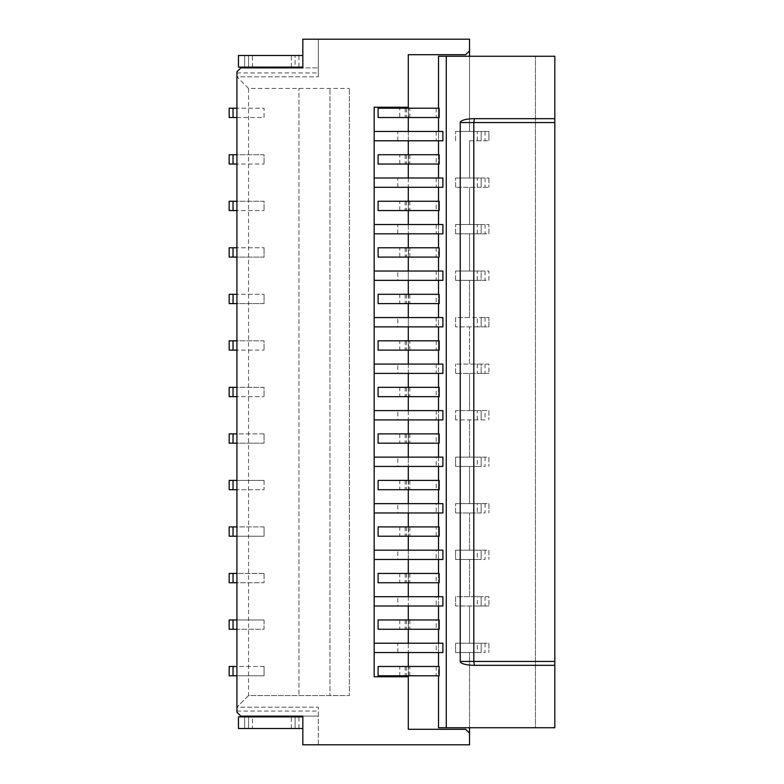 <?xml version="1.0" encoding="UTF-8"?>
<svg xmlns="http://www.w3.org/2000/svg" width="784" height="784" viewBox="0 0 784 784"><rect width="100%" height="100%" fill="white"/><g stroke="black" fill="none" stroke-linecap="round" stroke-linejoin="round"><path stroke-width="0.59" stroke-dasharray="3.92 2.94" d="M248.557 88.435L236.925 76.803L236.925 707.197L248.557 695.565L349.35 695.565L349.35 88.435L349.35 695.565L329.966 695.565L329.966 88.435L329.966 695.565L298.949 695.565L298.949 88.435L298.949 695.565L248.557 695.565L248.557 88.435L349.35 88.435L248.557 88.435L236.925 76.803L318.343 76.803L236.925 76.803L236.925 117.512L236.925 108.212L229.173 108.212L229.173 117.512L233.044 117.512L233.044 108.212L233.044 117.512L236.925 117.512L236.925 154.732L229.173 154.732L229.173 164.032L233.044 164.032L233.044 154.732L233.044 164.032L236.925 164.032L236.925 201.253L229.173 201.253L229.173 210.563L233.044 210.563L233.044 201.253L233.044 210.563L236.925 210.563L236.925 247.783L229.173 247.783L229.173 257.083L233.044 257.083L233.044 247.783L233.044 257.083L236.925 257.083L236.925 294.304L229.173 294.304L229.173 303.604L233.044 303.604L233.044 294.304L233.044 303.604L236.925 303.604L236.925 340.824L229.173 340.824L229.173 350.125L233.044 350.125L233.044 340.824L233.044 350.125L236.925 350.125L236.925 387.345L229.173 387.345L229.173 396.655L233.044 396.655L233.044 387.345L233.044 396.655L236.925 396.655L236.925 433.875L264.061 433.875L264.061 443.176L236.925 443.176L236.925 433.875L229.173 433.875L229.173 443.176L233.044 443.176L233.044 433.875L233.044 443.176L236.925 443.176L236.925 480.396L264.061 480.396L264.061 489.696L236.925 489.696L236.925 480.396L229.173 480.396L229.173 489.696L233.044 489.696L233.044 480.396L233.044 489.696L236.925 489.696L236.925 526.917L264.061 526.917L264.061 536.217L236.925 536.217L236.925 526.917L229.173 526.917L229.173 536.217L233.044 536.217L233.044 526.917L233.044 536.217L236.925 536.217L236.925 573.437L264.061 573.437L264.061 582.747L236.925 582.747L236.925 573.437L229.173 573.437L229.173 582.747L233.044 582.747L233.044 573.437L233.044 582.747L236.925 582.747L236.925 619.968L264.061 619.968L264.061 629.268L236.925 629.268L236.925 619.968L229.173 619.968L229.173 629.268L233.044 629.268L233.044 619.968L233.044 629.268L236.925 629.268L236.925 666.488L264.061 666.488L264.061 675.788L236.925 675.788L236.925 666.488L229.173 666.488L229.173 675.788L233.044 675.788L233.044 666.488L233.044 675.788L236.925 675.788L236.925 712.235L240.796 716.115L318.343 716.115L318.343 707.197L236.925 707.197L236.925 71.765L240.796 67.885L318.343 67.885L302.83 67.885L302.83 39.2L318.343 39.2L318.343 76.803L318.343 39.2L469.538 39.2L469.538 131.467L455.582 131.467L481.17 131.467L481.17 140.777L481.17 131.467L488.922 131.467L488.922 140.777L488.922 131.467L469.538 131.467L469.538 56.262L554.827 56.262L554.827 727.738L535.443 727.738L535.443 56.262L535.443 727.738L446.272 727.738L446.272 56.262L469.538 56.262M302.83 67.11L302.83 55.488L302.83 67.11L298.949 67.11L298.949 55.488L302.83 55.488M298.949 67.11L295.078 67.11L295.078 55.488L295.078 67.11L248.557 67.11L248.557 55.488L298.949 55.488M252.428 67.11L252.428 55.488M244.677 67.11L248.557 67.11L248.557 55.488L244.677 55.488L248.557 55.488L248.557 67.11L244.677 67.11L244.677 55.488L248.557 55.488L248.557 67.11L238.473 67.11L238.473 55.488L244.677 55.488L244.677 67.11L244.677 55.488M408.288 676.759L374.164 676.759L374.164 107.241L408.288 107.241M455.582 187.298L455.582 177.997L455.582 187.298L481.17 187.298L481.17 177.997L455.582 177.997L469.538 177.997L469.538 140.777L469.538 177.997L488.922 177.997L481.17 177.997L481.17 187.298L488.922 187.298L455.582 187.298M446.272 727.738L438.521 727.738L438.521 56.262L446.272 56.262M455.582 233.818L455.582 224.518L455.582 233.818L481.17 233.818L481.17 224.518L455.582 224.518L469.538 224.518L469.538 187.298L469.538 224.518L488.922 224.518L481.17 224.518L481.17 233.818L488.922 233.818L488.922 224.518L488.922 233.818L455.582 233.818M477.289 233.818L477.289 224.518M469.538 140.777L488.922 140.777L469.538 140.777M477.289 140.777L477.289 131.467M455.582 140.777L455.582 131.467L455.582 140.777M488.922 177.997L488.922 187.298L488.922 177.997M477.289 606.003L455.582 606.003L455.582 596.702L488.922 596.702L488.922 606.003L488.922 596.702L481.17 596.702L481.17 606.003L481.17 596.702L477.289 596.702L477.289 606.003L488.922 606.003L455.582 606.003L455.582 596.702L477.289 596.702M469.538 643.223L488.922 643.223L488.922 652.533L488.922 643.223L481.17 643.223L481.17 652.533L481.17 643.223L455.582 643.223L469.538 643.223L469.538 606.003L469.538 643.223M408.288 108.212L408.288 117.512M408.288 131.467L408.288 140.777M408.288 154.732L408.288 164.032M408.288 177.997L408.288 187.298M408.288 201.253L408.288 210.563M408.288 224.518L408.288 233.818M408.288 247.783L408.288 257.083M408.288 271.039L408.288 280.349M408.288 294.304L408.288 303.604M408.288 317.559L408.288 326.869M408.288 340.824L408.288 350.125M408.288 364.09L408.288 373.39M408.288 387.345L408.288 396.655M408.288 410.61L408.288 419.91M408.288 433.875L408.288 443.176M408.288 457.131L408.288 466.441M408.288 480.396L408.288 489.696M408.288 503.651L408.288 512.961M408.288 526.917L408.288 536.217M408.288 550.182L408.288 559.482M408.288 573.437L408.288 582.747M408.288 596.702L408.288 606.003M408.288 619.968L408.288 629.268M408.288 643.223L408.288 652.533M408.288 666.488L408.288 675.788M469.538 733.167L465.657 729.296L408.288 729.296L408.288 54.704L465.657 54.704L469.538 50.833M248.557 695.565L236.925 707.197L318.343 707.197L318.343 744.8L302.83 744.8L302.83 716.115L318.343 716.115L318.343 744.8L469.538 744.8L469.538 652.533L469.538 727.738M236.925 711.068L318.343 711.068M302.83 728.512L302.83 716.89L302.83 728.512L298.949 728.512L298.949 716.89L302.83 716.89M298.949 728.512L295.078 728.512L295.078 716.89L298.949 716.89M252.428 728.512L295.078 728.512L295.078 716.89L238.473 716.89L238.473 728.512L244.677 728.512L244.677 716.89L244.677 728.512L248.557 728.512L248.557 716.89L248.557 728.512L248.557 716.89L248.557 728.512L244.677 728.512L252.428 728.512L252.428 716.89M236.925 164.032L236.925 154.732L264.061 154.732L264.061 164.032L264.061 154.732L236.925 154.732L236.925 164.032L264.061 164.032L236.925 164.032M236.925 210.563L236.925 201.253L264.061 201.253L264.061 210.563L264.061 201.253L236.925 201.253L236.925 210.563L264.061 210.563L236.925 210.563M236.925 257.083L236.925 247.783L264.061 247.783L236.925 247.783L236.925 257.083L264.061 257.083L264.061 247.783L264.061 257.083L236.925 257.083M236.925 303.604L236.925 294.304L264.061 294.304L236.925 294.304L236.925 303.604L264.061 303.604L264.061 294.304L264.061 303.604L236.925 303.604M236.925 350.125L236.925 340.824L264.061 340.824L264.061 350.125L264.061 340.824L236.925 340.824L236.925 350.125L264.061 350.125L236.925 350.125M236.925 396.655L236.925 387.345L264.061 387.345L264.061 396.655L264.061 387.345L236.925 387.345L236.925 396.655L264.061 396.655L236.925 396.655M455.582 280.349L455.582 271.039L455.582 280.349L481.17 280.349L481.17 271.039L455.582 271.039L469.538 271.039L469.538 233.818L469.538 271.039L488.922 271.039L488.922 280.349L455.582 280.349M477.289 326.869L455.582 326.869L455.582 317.559L481.17 317.559L481.17 326.869L481.17 317.559L488.922 317.559L488.922 326.869L455.582 326.869L455.582 317.559L469.538 317.559L469.538 280.349L469.538 317.559L488.922 317.559L488.922 326.869L477.289 326.869L477.289 317.559M477.289 364.09L481.17 364.09L481.17 373.39L481.17 364.09L488.922 364.09L488.922 373.39L488.922 364.09L469.538 364.09L469.538 326.869L469.538 364.09L455.582 364.09L477.289 364.09L477.289 373.39L488.922 373.39L455.582 373.39L477.289 373.39M455.582 373.39L455.582 364.09L455.582 373.39M488.922 410.61L488.922 419.91L488.922 410.61L469.538 410.61L469.538 373.39L469.538 410.61L455.582 410.61L481.17 410.61L481.17 419.91L481.17 410.61L488.922 410.61M485.051 419.91L455.582 419.91L485.051 419.91L485.051 410.61M485.051 457.131L485.051 466.441L455.582 466.441L455.582 457.131L488.922 457.131L488.922 466.441L488.922 457.131L481.17 457.131L481.17 466.441L481.17 457.131L455.582 457.131L455.582 466.441L477.289 466.441L477.289 457.131M477.289 466.441L485.051 466.441M469.538 503.651L488.922 503.651L488.922 512.961L488.922 503.651L481.17 503.651L481.17 512.961L481.17 503.651L455.582 503.651L469.538 503.651L469.538 466.441L469.538 503.651M485.051 503.651L485.051 512.961L455.582 512.961L477.289 512.961L477.289 503.651M455.582 512.961L455.582 503.651L455.582 512.961M477.289 512.961L485.051 512.961M485.051 550.182L485.051 559.482L455.582 559.482L455.582 550.182L488.922 550.182L488.922 559.482L488.922 550.182L481.17 550.182L481.17 559.482L481.17 550.182L455.582 550.182L455.582 559.482L477.289 559.482L477.289 550.182M477.289 559.482L485.051 559.482M236.925 72.932L318.343 72.932M236.925 117.512L264.061 117.512L264.061 108.212L236.925 108.212L264.061 108.212L264.061 117.512L236.925 117.512M405.181 526.917L405.181 536.217L399.752 536.217L399.752 526.917L408.562 526.917L408.562 536.217L438.521 536.217L438.521 526.917L439.167 526.917M477.289 187.298L477.289 177.997M374.164 233.818L438.521 233.818L438.521 224.518L442.901 224.518M378.104 201.253L436.198 201.253L436.198 210.563L438.521 210.563L438.521 201.253L439.167 201.253M374.164 187.298L438.521 187.298L438.521 177.997L442.901 177.997M378.104 154.732L436.198 154.732L436.198 164.032L438.521 164.032L438.521 154.732L439.167 154.732M374.164 140.777L438.521 140.777L438.521 131.467L442.901 131.467M438.521 108.212L409.836 108.212L409.836 117.512L438.521 117.512L438.521 108.212L439.167 108.212M438.521 666.488L409.836 666.488L409.836 675.788L438.521 675.788L438.521 666.488L439.167 666.488M374.164 652.533L438.521 652.533L438.521 643.223L442.901 643.223M378.104 619.968L436.198 619.968L436.198 629.268L438.521 629.268L438.521 619.968L439.167 619.968M374.164 606.003L397.782 606.003L397.782 596.702L436.198 596.702L436.198 606.003L438.521 606.003L438.521 596.702L442.901 596.702M378.104 573.437L436.198 573.437L436.198 582.747L438.521 582.747L438.521 573.437L439.167 573.437M374.164 559.482L397.782 559.482L397.782 550.182L436.198 550.182L436.198 559.482L438.521 559.482L438.521 550.182L442.901 550.182M374.164 512.961L397.782 512.961L397.782 503.651L436.198 503.651L436.198 512.961L438.521 512.961L438.521 503.651L442.901 503.651M378.104 480.396L436.198 480.396L436.198 489.696L438.521 489.696L438.521 480.396L439.167 480.396M374.164 466.441L397.782 466.441L397.782 457.131L436.198 457.131L436.198 466.441L438.521 466.441L438.521 457.131L442.901 457.131M378.104 433.875L436.198 433.875L436.198 443.176L438.521 443.176L438.521 433.875L439.167 433.875M374.164 410.61L436.198 410.61L436.198 419.91L438.521 419.91L438.521 410.61L442.901 410.61M378.104 387.345L436.198 387.345L436.198 396.655L438.521 396.655L438.521 387.345L439.167 387.345M374.164 364.09L436.198 364.09L436.198 373.39L438.521 373.39L438.521 364.09L442.901 364.09M438.521 340.824L409.836 340.824L409.836 350.125L438.521 350.125L438.521 340.824L439.167 340.824M374.164 317.559L436.198 317.559L436.198 326.869L438.521 326.869L438.521 317.559L442.901 317.559M378.104 294.304L436.198 294.304L436.198 303.604L438.521 303.604L438.521 294.304L439.167 294.304M374.164 271.039L436.198 271.039L436.198 280.349L438.521 280.349L438.521 271.039L442.901 271.039M438.521 247.783L409.836 247.783L409.836 257.083L438.521 257.083L438.521 247.783L439.167 247.783M436.198 619.968L438.521 619.968M436.198 536.217L436.198 526.917L408.562 526.917M399.752 619.968L399.752 629.268L436.198 629.268M405.181 536.217L408.562 536.217M436.198 433.875L438.521 433.875M436.198 526.917L438.521 526.917M438.521 117.512L439.167 117.512M438.521 140.777L442.901 140.777M438.521 164.032L439.167 164.032M438.521 187.298L442.901 187.298M438.521 210.563L439.167 210.563M438.521 233.818L442.901 233.818M438.521 257.083L439.167 257.083M438.521 280.349L442.901 280.349M438.521 303.604L439.167 303.604M438.521 326.869L442.901 326.869M438.521 350.125L439.167 350.125M438.521 373.39L442.901 373.39M438.521 396.655L439.167 396.655M438.521 419.91L442.901 419.91M438.521 443.176L439.167 443.176M438.521 466.441L442.901 466.441M438.521 489.696L439.167 489.696M438.521 512.961L442.901 512.961M438.521 536.217L439.167 536.217M438.521 559.482L442.901 559.482M438.521 582.747L439.167 582.747M438.521 606.003L442.901 606.003M438.521 629.268L439.167 629.268M438.521 652.533L442.901 652.533M438.521 675.788L439.167 675.788M399.752 108.212L408.562 108.212L408.562 117.512L399.752 117.512L399.752 108.212L378.104 108.212M409.836 108.212L408.562 108.212M399.752 117.512L378.104 117.512M409.836 117.512L408.562 117.512M436.198 108.212L436.198 117.512M374.164 131.467L438.521 131.467M436.198 131.467L436.198 140.777M397.782 140.777L397.782 131.467M436.198 154.732L438.521 154.732M378.104 164.032L436.198 164.032M399.752 164.032L399.752 154.732M374.164 177.997L438.521 177.997M436.198 177.997L436.198 187.298M397.782 187.298L397.782 177.997M436.198 201.253L438.521 201.253M378.104 210.563L436.198 210.563M399.752 210.563L399.752 201.253M374.164 224.518L438.521 224.518M436.198 224.518L436.198 233.818M397.782 233.818L397.782 224.518M378.104 526.917L399.752 526.917M374.164 280.349L397.782 280.349L397.782 271.039M374.164 326.869L397.782 326.869L397.782 317.559M374.164 373.39L397.782 373.39L397.782 364.09M374.164 419.91L397.782 419.91L397.782 410.61M397.782 457.131L374.164 457.131M397.782 503.651L374.164 503.651M397.782 550.182L374.164 550.182M397.782 596.702L374.164 596.702M397.782 652.533L397.782 643.223L374.164 643.223M378.104 666.488L399.752 666.488L399.752 675.788L378.104 675.788M399.752 629.268L378.104 629.268M378.104 582.747L399.752 582.747L399.752 573.437M399.752 536.217L378.104 536.217M378.104 489.696L399.752 489.696L399.752 480.396M378.104 340.824L408.562 340.824L408.562 350.125L399.752 350.125L399.752 340.824M399.752 350.125L378.104 350.125M378.104 303.604L399.752 303.604L399.752 294.304M378.104 396.655L399.752 396.655L399.752 387.345M399.752 433.875L399.752 443.176L378.104 443.176M399.752 257.083L399.752 247.783L408.562 247.783L408.562 257.083L378.104 257.083M378.104 247.783L399.752 247.783M409.836 257.083L408.562 257.083M469.538 596.702L469.538 559.482L469.538 596.702M469.538 550.182L469.538 512.961L469.538 550.182M485.051 643.223L485.051 652.533L455.582 652.533L455.582 643.223L455.582 652.533L477.289 652.533L477.289 643.223M264.061 666.488L236.925 666.488L236.925 675.788L264.061 675.788L264.061 666.488M264.061 619.968L236.925 619.968L236.925 629.268L264.061 629.268L264.061 619.968M264.061 573.437L236.925 573.437L236.925 582.747L264.061 582.747L264.061 573.437M264.061 526.917L236.925 526.917L236.925 536.217L264.061 536.217L264.061 526.917M264.061 480.396L236.925 480.396L236.925 489.696L264.061 489.696L264.061 480.396M264.061 433.875L236.925 433.875L236.925 443.176L264.061 443.176L264.061 433.875M455.582 419.91L455.582 410.61L455.582 419.91M469.538 457.131L469.538 419.91L469.538 457.131M399.752 675.788L409.836 675.788M399.752 666.488L408.562 666.488L408.562 675.788M409.836 666.488L408.562 666.488M436.198 666.488L436.198 675.788M436.198 294.304L438.521 294.304M399.752 303.604L436.198 303.604M436.198 387.345L438.521 387.345M399.752 396.655L436.198 396.655M436.198 480.396L438.521 480.396M399.752 489.696L436.198 489.696M436.198 573.437L438.521 573.437M399.752 582.747L436.198 582.747M436.198 596.702L438.521 596.702M488.922 280.349L488.922 271.039L481.17 271.039L481.17 280.349L488.922 280.349M397.782 643.223L436.198 643.223L436.198 652.533M436.198 643.223L438.521 643.223M397.782 606.003L436.198 606.003M436.198 550.182L438.521 550.182M397.782 559.482L436.198 559.482M436.198 503.651L438.521 503.651M397.782 512.961L436.198 512.961M436.198 457.131L438.521 457.131M397.782 466.441L436.198 466.441M436.198 410.61L438.521 410.61M397.782 419.91L436.198 419.91M436.198 364.09L438.521 364.09M397.782 373.39L436.198 373.39M436.198 317.559L438.521 317.559M397.782 326.869L436.198 326.869M436.198 271.039L438.521 271.039M397.782 280.349L436.198 280.349M409.836 433.875L409.836 443.176L436.198 443.176M477.289 652.533L485.051 652.533M477.289 419.91L477.289 410.61M477.289 280.349L477.289 271.039M409.836 247.783L408.562 247.783M436.198 247.783L436.198 257.083M409.836 340.824L408.562 340.824M409.836 350.125L408.562 350.125M436.198 340.824L436.198 350.125M399.752 443.176L409.836 443.176M291.354 67.11L291.354 55.488M485.051 224.518L485.051 233.818M485.051 131.467L485.051 140.777M291.354 728.512L291.354 716.89M244.677 728.512L244.677 716.89M485.051 364.09L485.051 373.39M485.051 596.702L485.051 606.003M485.051 177.997L485.051 187.298M409.836 526.917L409.836 536.217M405.181 619.968L405.181 629.268M406.455 526.917L406.455 536.217M406.455 619.968L406.455 629.268M405.181 108.212L405.181 117.512M406.455 108.212L406.455 117.512M406.455 154.732L406.455 164.032M405.181 154.732L405.181 164.032M408.562 154.732L408.562 164.032M409.836 154.732L409.836 164.032M406.455 201.253L406.455 210.563M405.181 201.253L405.181 210.563M408.562 201.253L408.562 210.563M409.836 201.253L409.836 210.563M408.562 619.968L408.562 629.268M409.836 619.968L409.836 629.268M405.181 666.488L405.181 675.788M406.455 666.488L406.455 675.788M406.455 294.304L406.455 303.604M405.181 294.304L405.181 303.604M408.562 294.304L408.562 303.604M409.836 294.304L409.836 303.604M406.455 387.345L406.455 396.655M405.181 387.345L405.181 396.655M408.562 387.345L408.562 396.655M409.836 387.345L409.836 396.655M406.455 480.396L406.455 489.696M405.181 480.396L405.181 489.696M408.562 480.396L408.562 489.696M409.836 480.396L409.836 489.696M406.455 573.437L406.455 582.747M405.181 573.437L405.181 582.747M408.562 573.437L408.562 582.747M409.836 573.437L409.836 582.747M485.051 317.559L485.051 326.869M485.051 271.039L485.051 280.349M405.181 247.783L405.181 257.083M406.455 247.783L406.455 257.083M405.181 340.824L405.181 350.125M406.455 340.824L406.455 350.125M405.181 433.875L405.181 443.176M406.455 433.875L406.455 443.176M408.562 433.875L408.562 443.176"/><path stroke-width="1.18" d="M408.288 675.788L408.288 729.296L465.657 729.296L469.538 733.167L469.538 744.8L302.83 744.8L302.83 716.115L240.796 716.115L236.925 712.235L236.925 71.765L240.796 67.885L302.83 67.885L302.83 39.2L469.538 39.2L469.538 50.833L465.657 54.704L408.288 54.704L408.288 108.212M233.044 108.212L229.173 108.212L229.173 117.512L233.044 117.512L233.044 108.212L236.925 108.212M302.83 55.488L238.473 55.488L238.473 67.11L302.83 67.11M408.288 676.759L374.164 676.759L374.164 107.241L408.288 107.241M438.521 108.212L438.521 56.262L554.827 56.262L554.827 661.451L473.801 661.451L474.349 665.322A14.112 3.881 0 0 1 460.237 661.451L473.801 661.451L473.801 122.549L554.827 122.549M408.288 117.512L408.288 131.467M408.288 140.777L408.288 154.732M408.288 164.032L408.288 177.997M408.288 187.298L408.288 201.253M408.288 210.563L408.288 224.518M408.288 233.818L408.288 247.783M408.288 257.083L408.288 271.039M408.288 280.349L408.288 294.304M408.288 303.604L408.288 317.559M408.288 326.869L408.288 340.824M408.288 350.125L408.288 364.09M408.288 373.39L408.288 387.345M408.288 396.655L408.288 410.61M408.288 419.91L408.288 433.875M408.288 443.176L408.288 457.131M408.288 466.441L408.288 480.396M408.288 489.696L408.288 503.651M408.288 512.961L408.288 526.917M408.288 536.217L408.288 550.182M408.288 559.482L408.288 573.437M408.288 582.747L408.288 596.702M408.288 606.003L408.288 619.968M408.288 629.268L408.288 643.223M408.288 652.533L408.288 666.488M469.538 733.167L469.538 727.738M469.538 56.262L469.538 50.833M236.925 666.488L233.044 666.488L233.044 675.788L229.173 675.788L229.173 666.488L233.044 666.488M236.925 675.788L233.044 675.788M236.925 619.968L233.044 619.968L233.044 629.268L229.173 629.268L229.173 619.968L233.044 619.968M236.925 629.268L233.044 629.268M236.925 573.437L233.044 573.437L233.044 582.747L229.173 582.747L229.173 573.437L233.044 573.437M236.925 582.747L233.044 582.747M236.925 526.917L233.044 526.917L233.044 536.217L229.173 536.217L229.173 526.917L233.044 526.917M236.925 536.217L233.044 536.217M236.925 480.396L233.044 480.396L233.044 489.696L229.173 489.696L229.173 480.396L233.044 480.396M236.925 489.696L233.044 489.696M236.925 433.875L233.044 433.875L233.044 443.176L229.173 443.176L229.173 433.875L233.044 433.875M236.925 443.176L233.044 443.176M302.83 728.512L238.473 728.512L238.473 716.89L302.83 716.89M236.925 396.655L229.173 396.655L229.173 387.345L233.044 387.345L233.044 396.655M236.925 350.125L229.173 350.125L229.173 340.824L233.044 340.824L233.044 350.125M236.925 303.604L229.173 303.604L229.173 294.304L233.044 294.304L233.044 303.604M236.925 294.304L233.044 294.304M236.925 257.083L229.173 257.083L229.173 247.783L233.044 247.783L233.044 257.083M236.925 247.783L233.044 247.783M236.925 117.512L233.044 117.512M236.925 164.032L229.173 164.032L229.173 154.732L233.044 154.732L233.044 164.032M438.521 247.783L438.521 233.818M438.521 224.518L438.521 210.563M438.521 201.253L438.521 187.298M438.521 177.997L438.521 164.032M438.521 154.732L438.521 140.777M438.521 131.467L438.521 117.512M554.827 661.451L554.827 727.738L438.521 727.738L438.521 675.788M438.521 666.488L438.521 652.533M438.521 643.223L438.521 629.268M438.521 619.968L438.521 606.003M438.521 596.702L438.521 582.747M438.521 573.437L438.521 559.482M438.521 550.182L438.521 536.217M438.521 526.917L438.521 512.961M438.521 503.651L438.521 489.696M438.521 480.396L438.521 466.441M438.521 457.131L438.521 443.176M438.521 433.875L438.521 419.91M438.521 410.61L438.521 396.655M438.521 387.345L438.521 373.39M438.521 364.09L438.521 350.125M438.521 340.824L438.521 326.869M438.521 317.559L438.521 303.604M438.521 294.304L438.521 280.349M438.521 271.039L438.521 257.083M233.044 201.253L229.173 201.253L229.173 210.563L233.044 210.563L233.044 201.253L236.925 201.253M378.104 619.968L439.167 619.968L439.167 629.268L378.104 629.268L378.104 619.968M460.237 661.451L460.237 122.549A14.112 3.881 0 0 1 474.349 118.678L554.827 118.678M474.349 118.678L473.801 122.549L460.237 122.549M554.827 665.322L474.349 665.322M236.925 154.732L233.044 154.732M236.925 210.563L233.044 210.563M378.104 526.917L378.104 536.217L439.167 536.217L439.167 526.917L378.104 526.917M439.167 117.512L439.167 108.212L378.104 108.212L378.104 117.512L439.167 117.512M374.164 140.777L442.901 140.777L442.901 131.467L374.164 131.467M439.167 164.032L439.167 154.732L378.104 154.732L378.104 164.032L439.167 164.032M374.164 187.298L442.901 187.298L442.901 177.997L374.164 177.997M439.167 210.563L439.167 201.253L378.104 201.253L378.104 210.563L439.167 210.563M374.164 233.818L442.901 233.818L442.901 224.518L374.164 224.518M439.167 257.083L439.167 247.783L378.104 247.783L378.104 257.083L439.167 257.083M374.164 280.349L442.901 280.349L442.901 271.039L374.164 271.039M439.167 303.604L439.167 294.304L378.104 294.304L378.104 303.604L439.167 303.604M374.164 326.869L442.901 326.869L442.901 317.559L374.164 317.559M439.167 350.125L439.167 340.824L378.104 340.824L378.104 350.125L439.167 350.125M374.164 373.39L442.901 373.39L442.901 364.09L374.164 364.09M439.167 396.655L439.167 387.345L378.104 387.345L378.104 396.655L439.167 396.655M374.164 419.91L442.901 419.91L442.901 410.61L374.164 410.61M439.167 443.176L439.167 433.875L378.104 433.875L378.104 443.176L439.167 443.176M374.164 466.441L442.901 466.441L442.901 457.131L374.164 457.131M439.167 489.696L439.167 480.396L378.104 480.396L378.104 489.696L439.167 489.696M374.164 512.961L442.901 512.961L442.901 503.651L374.164 503.651M374.164 559.482L442.901 559.482L442.901 550.182L374.164 550.182M439.167 582.747L439.167 573.437L378.104 573.437L378.104 582.747L439.167 582.747M374.164 606.003L442.901 606.003L442.901 596.702L374.164 596.702M374.164 652.533L442.901 652.533L442.901 643.223L374.164 643.223M439.167 675.788L439.167 666.488L378.104 666.488L378.104 675.788L439.167 675.788M236.925 340.824L233.044 340.824M236.925 387.345L233.044 387.345M446.272 727.738L446.272 56.262"/></g></svg>
